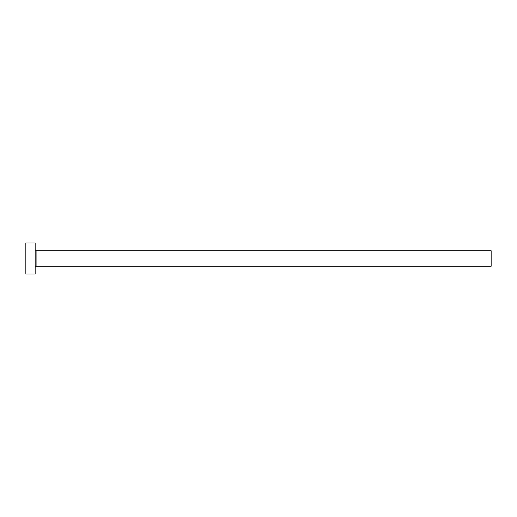 <?xml version="1.0" encoding="UTF-8"?>
<svg xmlns="http://www.w3.org/2000/svg" width="517" height="517" viewBox="0 0 517 517"><rect width="100%" height="100%" fill="white"/><g stroke="black" fill="none" stroke-linecap="round" stroke-linejoin="round"><path stroke-width="0.78" d="M36.087 266.255L36.087 250.745L491.15 250.745L491.15 266.255L36.087 266.255L35.156 267.186M35.156 258.5L35.156 274.01L25.85 274.01L25.85 242.99L35.156 242.99L35.156 258.5M36.087 250.745L35.156 249.814"/></g></svg>
